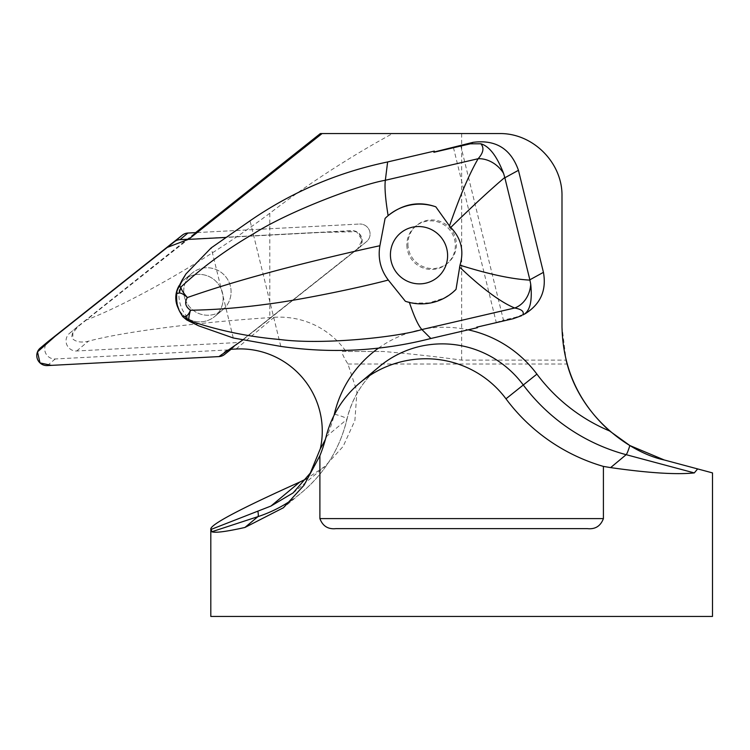 <?xml version="1.0" encoding="UTF-8"?>
<svg xmlns="http://www.w3.org/2000/svg" width="750" height="750" viewBox="0 0 750 750"><rect width="100%" height="100%" fill="white"/><g stroke="black" fill="none" stroke-linecap="round" stroke-linejoin="round"><path stroke-width="0.56" stroke-dasharray="3.75 2.81" d="M179.222 285.487A23.897 23.531 50.2 0 1 217.547 283.05A23.897 23.531 50.2 0 1 214.763 316.472A23.897 23.531 50.2 0 1 178.725 309.253A23.897 23.531 -129.8 0 0 214.763 316.472A23.897 23.531 -129.8 0 0 217.547 283.05A23.897 23.531 -129.8 0 0 179.222 285.487M183.722 291.506A23.897 23.531 50.2 0 1 225.488 276.441A23.897 23.531 50.2 0 1 222.694 309.862A23.897 23.531 50.2 0 1 183.722 291.506M231.347 349.069L239.278 342.459L76.669 350.981A10.031 9.881 50.2 0 1 69.759 333.159L196.697 232.575L359.559 224.034L196.697 232.575M320.363 133.566L499.284 133.566C532.959 133.069 562.275 161.85 561.994 196.275L561.994 326.709L566.1 360.113L461.653 360.113C435.825 356.597 409.716 353.719 383.334 351.488L346.012 351.488A82.772 81.525 -39.8 0 0 274.088 317.325L269.803 317.616C194.869 322.575 122.147 332.034 88.406 341.203C81.75 342.806 76.566 342.084 72.844 339.037L71.794 336.722L72.319 333.694L78.666 325.744L195.609 232.631M346.012 351.488L342.431 351.488C341.344 352.191 343.181 356.372 347.944 364.022L356.944 391.453L354.9 420.497L343.116 446.456L324.928 466.388L306.375 478.828M712.5 472.903L697.641 468.919M210.806 616.434L712.5 616.434M407.925 244.247A24.459 24.094 -129.8 0 0 447.816 263.044A24.459 24.094 -129.8 0 0 450.675 228.834A24.459 24.094 -129.8 0 0 407.925 244.247M460.622 145.219L503.447 320.128L515.878 317.241L525.394 313.603M239.278 342.459L358.219 248.541A9.956 9.806 -129.8 0 0 351.366 230.859L226.134 237.422M85.331 320.372C122.072 306.816 201.619 264.309 269.803 213.253C308.869 183.459 349.791 156.891 392.578 133.566M342.431 351.488L383.334 351.488M335.784 528.647L587.522 528.647M358.219 248.541L366.403 241.716A9.956 9.806 -129.8 0 0 359.559 224.034A9.956 9.806 50.2 0 1 366.403 241.716L232.416 347.897A9.956 9.806 50.2 0 1 226.894 349.978L55.247 358.969A9.956 9.806 50.2 0 1 48.216 341.438M406.847 245.147A24.459 24.094 -129.8 0 0 446.737 263.944A24.459 24.094 -129.8 0 0 449.597 229.734A24.459 24.094 -129.8 0 0 406.847 245.147M453.431 147.534L496.266 322.444L477.403 327.028M453.066 292.134L443.944 298.172L428.944 302.906L414.281 303.122L405.375 301.284M496.266 322.444L503.447 320.128M198.703 325.837L183.328 316.913C177.787 309.103 175.697 300.553 177.047 291.262L184.378 276.178M183.825 277.219L182.287 280.331A33.234 32.738 -129.8 0 0 192.422 321.713L195.234 323.822M233.269 337.978L211.2 247.875M388.125 215.644L385.087 218.428M477.356 326.831L476.719 327.188M186.713 319.941A10.031 9.338 116.8 0 1 183.328 316.913L182.569 316.481M176.756 292.144L177.047 291.262A10.031 8.859 -157.3 0 1 177.591 289.209M193.359 323.25A10.031 7.35 115.8 0 1 191.869 322.181L192.422 321.713M181.997 280.256A10.031 6.591 -149.6 0 0 181.734 280.8L182.287 280.331M185.344 299.812A23.897 23.531 -129.8 0 0 222.694 309.862A23.897 23.531 -129.8 0 0 225.488 276.441A23.897 23.531 -129.8 0 0 185.344 299.812M358.472 248.325A9.956 9.806 -129.8 0 0 351.619 230.644L188.766 239.184L314.719 232.584L356.541 231.666L362.128 240.047L357.544 249.056L242.85 339.956M76.669 350.981L88.406 341.203M69.759 333.159L78.666 325.744M236.044 349.012L274.088 317.325M347.944 364.022L567.131 364.022M325.434 439.284A122.916 121.059 -129.8 0 0 334.031 415.397M378.516 348.122A115.388 113.653 50.2 0 1 468.159 329.831M269.803 213.253L269.803 317.616M461.653 133.566L461.653 360.113M72.844 332.569L72.844 339.037M326.091 436.744L346.856 419.456A137.963 135.891 50.2 0 1 301.997 492.263A137.963 135.891 50.2 0 1 291.806 499.959M334.631 414.244A15.047 2.091 -166.8 0 1 346.988 419.259C352.125 398.072 362.953 380.484 379.481 366.497A100.341 98.831 -129.8 0 0 346.856 419.456A15.047 2.091 -166.8 0 0 346.988 419.259C339.881 448.538 324.891 472.875 301.997 492.263L283.425 507.741M280.809 346.406L250.05 220.8M515.878 317.241L513.197 318.712M226.894 349.978L218.963 356.588M47.316 365.578L55.247 358.969M224.484 354.506L232.416 347.897M192.112 273.15L184.181 279.75L192.112 273.15M222.694 309.862L214.763 316.472L222.694 309.862M69.581 333.309L78.375 325.988M293.137 492.994L324.994 466.462M446.737 263.944L447.816 263.044M415.434 226.359L416.512 225.459"/><path stroke-width="1.12" d="M185.981 273.9L182.878 279.188A10.031 6.591 -149.6 0 0 181.997 280.256L185.981 273.9L211.2 247.875L250.05 220.8C291.834 192 337.697 172.387 387.628 161.953L434.325 151.106L434.522 151.922L473.044 142.341C495.694 139.406 510.834 148.734 518.447 170.306L543.431 272.334L529.847 279.806L504.778 177.469C490.012 190.003 472.003 206.662 450.75 227.447C461.175 238.284 464.25 250.866 459.994 265.172L456.028 289.378A50.166 49.416 -129.8 0 1 452.559 292.556A50.166 49.416 -129.8 0 1 405.375 301.284L388.294 280.041C357.469 288.225 299.269 300.131 266.906 304.2C239.944 307.856 214.462 309.872 190.463 310.228C188.906 315.938 188.447 319.378 189.075 320.55M388.294 280.041C380.559 269.747 377.756 258.309 379.894 245.738C348.694 252.375 290.972 266.259 259.791 275.119C233.691 282.309 209.541 289.791 187.359 297.544C184.35 302.475 185.391 306.703 190.463 310.228C188.897 314.025 187.134 316.116 185.175 316.491C182.428 316.059 181.809 316.2 183.328 316.913M459.994 265.172C488.531 274.172 511.847 279.15 529.922 280.125L530.719 284.25A25.088 20.559 99.6 0 1 514.678 308.006C500.4 302.044 482.025 288.394 459.544 267.037M473.044 142.341L470.372 143.812L480.862 143.784C484.331 147.806 483.412 152.784 478.125 158.728L385.341 180.272C384.469 187.2 385.406 198.994 388.125 215.644C403.031 203.841 418.931 200.897 435.806 206.812L449.484 225.975C459.581 196.744 469.125 174.328 478.125 158.728A25.088 19.444 42.6 0 1 503.578 173.4L504.778 177.469M449.484 225.975L450.75 227.447M175.791 298.116A23.897 23.531 50.2 0 1 179.222 285.487A23.897 23.531 -129.8 0 0 178.725 309.253A23.897 23.531 50.2 0 1 175.791 298.116M231.347 349.069L224.484 354.506A9.956 9.806 -129.8 0 1 218.963 356.588L242.85 339.956M211.791 531.759C215.222 533.072 226.266 531.638 244.922 527.466L257.887 516.666L211.791 531.759L211.247 529.35L270.966 506.044L293.081 492.928L310.312 473.044L320.334 448.716A81.525 80.297 -129.8 0 0 236.044 349.012L231.094 349.275M226.134 237.422L188.513 239.391L196.697 232.575L187.912 233.034L179.981 239.644A9.956 9.806 -129.8 0 0 174.45 241.725L40.462 347.897A9.956 9.806 -129.8 0 0 47.316 365.578L218.963 356.588L51.422 365.363L40.003 362.916L37.5 351.872L55.209 336.216L167.306 247.387L188.766 239.184L179.981 239.644M188.513 239.391L322.059 133.566L320.363 133.566L195.609 232.631M603.413 466.416L610.631 467.606C648.45 473.006 676.341 474.778 694.294 472.913L626.156 454.678A188.138 185.306 50.2 0 1 523.013 384.628A100.341 98.831 -129.8 0 0 379.481 366.497L360.113 382.631A101.869 100.341 -39.8 0 1 505.978 398.812A191.006 188.138 -39.8 0 0 603.413 466.416L603.413 518.606C600.581 526.078 595.284 529.425 587.522 528.647L335.784 528.647C328.022 529.425 322.716 526.078 319.894 518.606L319.894 455.728L303.975 485.316L283.425 507.741L244.922 527.466M306.375 478.828L299.775 482.053C242.1 507.956 212.447 523.5 210.806 528.656L211.247 529.35M322.059 133.566L499.284 133.566C532.8 132.863 562.697 162.75 561.994 196.275L561.994 326.709C562.847 368.334 578.719 403.087 609.619 430.988L629.85 445.538L664.247 459.975L697.641 468.919L664.247 459.975C631.781 453.122 582.131 419.531 567.131 364.022L566.1 360.113M694.294 472.913L697.641 468.919L712.5 472.903L712.5 616.434L210.806 616.434L210.806 528.656M530.719 284.25C532.5 301.519 529.856 311.766 522.788 314.991L525.394 313.603C540.656 303.938 546.666 290.184 543.431 272.334M360.113 382.631A101.869 100.341 -39.8 0 0 326.091 436.744A140.072 137.963 -39.8 0 1 319.894 455.728M409.35 302.297C414.122 316.613 418.303 325.688 421.894 329.541L430.856 338.494C381.637 351.103 331.622 353.747 280.809 346.406L233.269 337.978L198.703 325.837L193.359 323.25A10.031 7.35 115.8 0 0 193.706 323.4L198.703 325.837M477.403 327.028L477.553 327.647L476.719 327.188L513.197 318.712L521.663 315.656M430.856 338.494L477.553 327.647M456.028 289.378L453.066 292.134M185.175 316.491L189.15 320.578L187.416 320.259L193.706 323.4M522.788 314.991C524.438 311.616 521.737 309.291 514.678 308.006L421.894 329.541C397.162 337.256 321.825 345.122 280.078 339.525C248.559 336.844 218.241 330.525 189.113 320.569M387.628 161.953L385.341 180.272C359.784 184.603 289.041 211.219 254.1 233.447C227.062 249.047 202.659 266.916 180.909 287.062M179.344 292.997L180.881 287.091C181.088 289.35 183.253 292.838 187.35 297.544C184.088 294.516 181.425 292.997 179.344 292.997L177.656 293.391L176.709 292.369M379.894 245.738L385.087 218.428A50.166 49.416 -129.8 0 1 388.35 215.456L388.491 215.334M182.878 279.188L179.213 286.753L180.938 287.034M470.372 143.812L433.884 152.278L434.325 151.106M434.522 151.922L433.884 152.278M480.862 143.784C489.291 146.203 496.866 156.075 503.578 173.4M187.416 320.259A10.031 9.338 116.8 0 1 186.713 319.941L193.359 323.25M179.213 286.753A10.031 8.859 -157.3 0 0 177.591 289.209L176.728 292.303M412.172 227.269A28.847 28.416 50.2 0 1 446.475 263.597A28.847 28.416 50.2 0 1 398.391 274.753A28.847 28.416 50.2 0 1 412.172 227.269M435.806 206.812A50.166 49.416 -129.8 0 0 408.553 205.416A50.166 49.416 -129.8 0 0 388.35 215.456M40.284 348.047L48.216 341.438A9.956 9.806 50.2 0 1 48.403 341.297L182.381 235.116A9.956 9.806 50.2 0 1 187.912 233.034M320.334 448.716A122.916 121.059 -129.8 0 0 325.434 439.284M334.031 415.397A122.916 121.059 -129.8 0 0 334.331 414.169A115.388 113.653 50.2 0 1 378.516 348.122M468.159 329.831A115.388 113.653 50.2 0 1 536.906 374.119A173.081 170.475 -129.8 0 0 609.619 430.988M270.966 506.044L299.775 482.053M629.85 445.538A15.047 1.519 -75 0 1 626.156 454.678L610.631 467.606M536.906 374.119L505.978 398.812M291.806 499.959A137.963 135.891 50.2 0 1 257.887 516.666A15.047 2.419 -108.1 0 0 257.859 511.116M319.894 518.606L603.413 518.606M518.447 170.306L504.862 177.778M48.403 341.297L40.462 347.897M174.45 241.725L182.381 235.116M182.55 316.369C179.288 310.688 175.819 307.144 176.784 292.378M182.531 316.416L186.722 319.941M181.997 280.256L177.591 289.209"/></g></svg>
